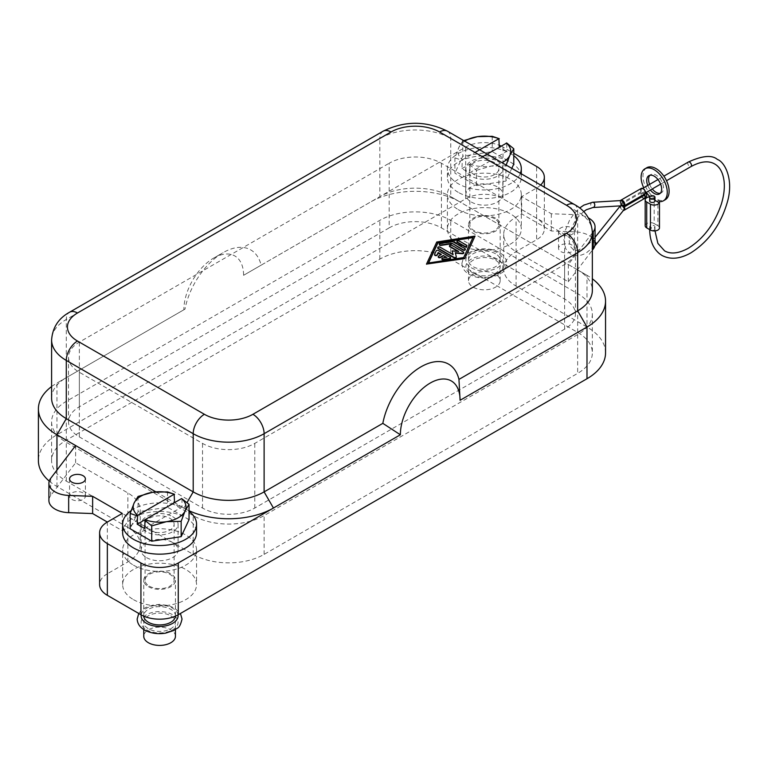 <?xml version="1.0" encoding="UTF-8"?>
<svg xmlns="http://www.w3.org/2000/svg" width="768" height="768" viewBox="0 0 768 768"><rect width="100%" height="100%" fill="white"/><g stroke="black" fill="none" stroke-linecap="round" stroke-linejoin="round"><path stroke-width="0.58" stroke-dasharray="3.84 2.88" d="M140.246 544.685A42.23 24.384 180 0 1 127.872 561.926L107.347 573.773L107.347 522.058L122.275 530.678L127.872 527.443A42.23 24.384 180 0 1 140.246 544.685L140.246 510.202A42.23 24.384 0 0 0 127.872 492.96L75.619 462.787L50.678 495.61A21.12 12.192 0 0 0 48.902 500.506M49.238 481.094A63.35 36.576 0 0 0 56.957 486.499L127.872 527.443A42.23 24.384 0 0 0 140.246 510.202M605.549 352.886A63.35 36.576 0 0 0 586.992 327.024L516.077 286.08A42.23 24.384 180 0 1 503.702 268.838L503.702 234.355A42.23 24.384 0 0 0 516.077 251.597L568.33 281.77L592.349 250.157M503.702 268.838A42.23 24.384 180 0 1 516.077 251.597L536.602 239.741A26.39 15.235 0 0 0 544.339 228.97L544.339 187.123M595.046 244.051A21.12 12.192 0 0 0 575.29 231.888L551.318 230.995L521.674 213.878L516.077 217.114A42.23 24.384 0 0 0 503.702 234.355M544.339 228.97A26.39 15.235 0 0 0 536.602 218.189L503.011 198.797A26.39 15.235 0 0 0 484.349 194.333A26.39 15.235 0 0 0 465.686 198.797L56.957 434.774A63.35 36.576 0 0 0 38.4 460.637M51.6 398.141A50.15 28.954 180 0 1 66.288 377.664L184.992 309.13A55.43 31.997 -60 0 1 223.056 252.672A55.43 31.997 -60 0 1 261.12 265.171L379.834 196.637A50.15 28.954 180 0 1 450.749 196.637L460.08 202.032A63.35 36.576 0 0 0 370.502 202.032L465.686 147.072A26.39 15.235 180 0 1 484.349 142.608A26.39 15.235 180 0 1 499.277 145.286M592.349 232.915L568.33 264.528L586.992 275.299A63.35 36.576 180 0 1 587.002 275.299A63.35 36.576 180 0 1 592.349 278.813M172.666 516.662A18.48 10.666 180 0 1 178.08 524.208A18.48 10.666 180 0 1 166.675 534.067A18.48 10.666 180 0 1 146.534 531.754A18.48 10.666 180 0 1 141.13 524.208A18.48 10.666 180 0 1 152.534 514.358A18.48 10.666 180 0 1 172.666 516.662M146.534 557.616A18.48 10.666 0 0 0 166.675 559.92A18.48 10.666 0 0 0 178.08 550.07A18.48 10.666 0 0 0 172.666 542.525A18.48 10.666 0 0 0 152.534 540.211A18.48 10.666 0 0 0 141.13 550.07A18.48 10.666 0 0 0 146.534 557.616M133.478 565.152A36.95 21.331 0 0 0 173.741 569.779A36.95 21.331 0 0 0 196.55 550.07A36.95 21.331 0 0 0 185.731 534.989A36.95 21.331 0 0 0 145.459 530.362A36.95 21.331 0 0 0 122.65 550.07A36.95 21.331 0 0 0 133.478 565.152M133.478 599.635A36.95 21.331 0 0 0 173.741 604.262A36.95 21.331 0 0 0 196.55 584.554A36.95 21.331 0 0 0 185.731 569.462A36.95 21.331 0 0 0 145.459 564.845A36.95 21.331 0 0 0 122.65 584.554A36.95 21.331 0 0 0 133.478 599.635M497.414 161.078A18.48 10.666 180 0 1 502.819 168.624A18.48 10.666 180 0 1 491.414 178.483A18.48 10.666 180 0 1 471.283 176.17A18.48 10.666 180 0 1 465.869 168.624A18.48 10.666 180 0 1 477.274 158.774A18.48 10.666 180 0 1 497.414 161.078M471.283 202.032A18.48 10.666 0 0 0 491.414 204.346A18.48 10.666 0 0 0 502.819 194.486A18.48 10.666 0 0 0 497.414 186.941A18.48 10.666 0 0 0 477.274 184.627A18.48 10.666 0 0 0 465.869 194.486A18.48 10.666 0 0 0 471.283 202.032M458.218 209.568A36.95 21.331 0 0 0 498.49 214.195A36.95 21.331 0 0 0 521.299 194.486A36.95 21.331 0 0 0 510.48 179.405A36.95 21.331 0 0 0 470.208 174.778A36.95 21.331 0 0 0 447.398 194.486A36.95 21.331 0 0 0 458.218 209.568M458.218 244.051A36.95 21.331 0 0 0 498.49 248.678A36.95 21.331 0 0 0 521.299 228.97A36.95 21.331 0 0 0 510.48 213.878A36.95 21.331 0 0 0 470.208 209.261A36.95 21.331 0 0 0 447.398 228.97A36.95 21.331 0 0 0 458.218 244.051M458.218 192.326A36.95 21.331 180 0 1 447.398 177.245A36.95 21.331 180 0 1 470.208 157.536A36.95 21.331 180 0 1 510.48 162.163A36.95 21.331 180 0 1 521.299 177.245A36.95 21.331 180 0 1 498.49 196.954A36.95 21.331 180 0 1 458.218 192.326M520.397 173.309A36.95 21.331 180 0 1 494.63 189.12A36.95 21.331 180 0 1 458.218 183.715A36.95 21.331 180 0 1 447.398 168.624A36.95 21.331 180 0 1 470.208 148.915A36.95 21.331 180 0 1 510.48 153.542A36.95 21.331 180 0 1 513.782 155.731M122.65 532.829A36.95 21.331 180 0 1 145.459 513.12A36.95 21.331 180 0 1 185.731 517.747A36.95 21.331 180 0 1 196.55 532.829M131.117 510.624A36.95 21.331 180 0 1 185.731 509.126A36.95 21.331 180 0 1 189.043 511.315M494.611 218.726A14.515 8.381 0 0 0 478.79 216.912A14.515 8.381 0 0 0 469.834 224.659A14.515 8.381 0 0 0 474.086 230.582A14.515 8.381 0 0 0 489.907 232.397A14.515 8.381 0 0 0 498.864 224.659A14.515 8.381 0 0 0 494.611 218.726M494.611 162.701A14.515 8.381 0 0 0 478.79 160.886A14.515 8.381 0 0 0 469.834 168.624A14.515 8.381 0 0 0 474.086 174.547A14.515 8.381 0 0 0 489.907 176.371A14.515 8.381 0 0 0 498.864 168.624A14.515 8.381 0 0 0 494.611 162.701M495.542 253.747A15.84 9.139 0 0 0 478.291 251.77A15.84 9.139 0 0 0 468.509 260.218A15.84 9.139 0 0 0 473.146 266.678A15.84 9.139 0 0 0 490.406 268.666A15.84 9.139 0 0 0 500.179 260.218A15.84 9.139 0 0 0 495.542 253.747M495.542 218.189A15.84 9.139 0 0 0 478.291 216.211A15.84 9.139 0 0 0 468.509 224.659A15.84 9.139 0 0 0 473.146 231.12A15.84 9.139 0 0 0 490.406 233.107A15.84 9.139 0 0 0 500.179 224.659A15.84 9.139 0 0 0 495.542 218.189M149.338 586.166A14.515 8.381 0 0 0 165.158 587.981A14.515 8.381 0 0 0 174.115 580.243A14.515 8.381 0 0 0 169.872 574.31A14.515 8.381 0 0 0 154.051 572.496A14.515 8.381 0 0 0 145.085 580.243A14.515 8.381 0 0 0 149.338 586.166M149.338 530.131A14.515 8.381 0 0 0 165.158 531.955A14.515 8.381 0 0 0 174.115 524.208A14.515 8.381 0 0 0 169.872 518.285A14.515 8.381 0 0 0 154.051 516.461A14.515 8.381 0 0 0 145.085 524.208A14.515 8.381 0 0 0 149.338 530.131M175.43 616.138A15.84 9.139 0 0 0 175.44 615.802A15.84 9.139 0 0 0 170.803 609.331A15.84 9.139 0 0 0 153.542 607.354A15.84 9.139 0 0 0 143.77 615.802A15.84 9.139 0 0 0 143.779 616.138M148.406 586.704A15.84 9.139 0 0 0 165.667 588.691A15.84 9.139 0 0 0 175.44 580.243A15.84 9.139 0 0 0 170.803 573.773A15.84 9.139 0 0 0 153.542 571.795A15.84 9.139 0 0 0 143.77 580.243A15.84 9.139 0 0 0 148.406 586.704M495.542 274.224A15.84 9.139 0 0 0 478.291 272.246A15.84 9.139 0 0 0 468.509 280.685A15.84 9.139 0 0 0 473.146 287.155A15.84 9.139 0 0 0 490.406 289.133A15.84 9.139 0 0 0 500.179 280.685A15.84 9.139 0 0 0 495.542 274.224M473.146 273.149A15.84 9.139 180 0 1 468.509 266.678A15.84 9.139 180 0 1 478.291 258.23A15.84 9.139 180 0 1 495.542 260.218A15.84 9.139 180 0 1 500.179 266.678A15.84 9.139 180 0 1 490.406 275.126A15.84 9.139 180 0 1 473.146 273.149M175.44 636.269A15.84 9.139 0 0 0 170.803 629.808A15.84 9.139 0 0 0 153.542 627.83A15.84 9.139 0 0 0 143.77 636.269M170.803 615.802A15.84 9.139 180 0 1 175.44 622.262A15.84 9.139 180 0 1 165.667 630.71A15.84 9.139 180 0 1 148.406 628.733A15.84 9.139 180 0 1 143.77 622.262A15.84 9.139 180 0 1 153.542 613.814A15.84 9.139 180 0 1 170.803 615.802M71.885 499.43A7.92 4.57 0 0 0 80.515 500.419A7.92 4.57 0 0 0 85.402 496.195A7.92 4.57 0 0 0 83.078 492.96A7.92 4.57 0 0 0 74.458 491.971A7.92 4.57 0 0 0 69.562 496.195A7.92 4.57 0 0 0 71.885 499.43M572.064 245.126A7.92 4.57 0 0 0 563.434 244.138A7.92 4.57 0 0 0 558.547 248.362A7.92 4.57 0 0 0 560.87 251.597A7.92 4.57 0 0 0 569.501 252.586A7.92 4.57 0 0 0 574.387 248.362A7.92 4.57 0 0 0 572.064 245.126M560.87 234.355A7.92 4.57 180 0 1 558.547 231.12A7.92 4.57 180 0 1 563.434 226.896A7.92 4.57 180 0 1 572.064 227.885A7.92 4.57 180 0 1 574.387 231.12A7.92 4.57 180 0 1 569.501 235.344A7.92 4.57 180 0 1 560.87 234.355M441.946 258.874A1.315 0.758 180 0 1 442.867 258.355L446.544 257.357M446.544 257.789L445.958 257.443M438.288 256.762A1.315 0.758 180 0 1 438.624 256.445L441.418 254.39M434.621 254.237L436.205 251.27A1.315 0.758 180 0 1 438.413 250.934L450.029 257.645A1.315 0.758 180 0 1 450.365 257.962M456.989 241.699A1.315 0.758 180 0 1 459.187 241.382L466.579 245.645A1.315 0.758 180 0 1 466.915 245.971M428.573 262.982L463.67 257.539M463.67 257.971L472.934 237.619M426.49 264.528L436.762 242.006M436.762 242.438L475.018 236.506M439.373 244.464A1.315 0.758 180 0 1 440.294 243.936L452.064 242.112A1.315 0.758 180 0 1 453.341 242.314L464.957 249.024A1.315 0.758 180 0 1 465.293 249.341M449.52 246.01A1.315 0.758 180 0 1 451.728 245.693L463.382 252.422A1.315 0.758 180 0 1 463.709 252.739M455.28 253.123L456.288 257.155M437.789 247.862A1.315 0.758 180 0 1 439.987 247.536L453.11 254.678M453.11 255.11L452.976 254.602M452.16 251.328L458.707 251.443M458.707 251.875L457.834 251.366M568.33 281.77L568.33 264.528L460.08 202.032M540.662 185.002A26.39 15.235 180 0 1 536.602 188.016L521.674 196.637L551.318 213.754L575.29 214.646A21.12 12.192 180 0 1 588.432 217.949M551.318 213.754L551.318 230.995M521.674 196.637L521.674 213.878M501.053 146.054A26.39 15.235 180 0 1 503.011 147.072L513.782 153.293M75.619 462.787L75.619 445.546M122.275 513.437L122.275 530.678M155.837 491.866L183.869 508.042A63.35 36.576 0 0 0 189.043 510.72M389.165 227.885L79.354 406.762A36.95 21.331 0 0 0 68.525 421.843A36.95 21.331 0 0 0 79.354 436.925L202.531 508.042A36.95 21.331 0 0 0 254.784 508.042L564.605 329.174A36.95 21.331 0 0 0 575.424 314.093A36.95 21.331 0 0 0 564.605 299.002L441.418 227.885A36.95 21.331 0 0 0 389.165 227.885L389.165 163.238A36.95 21.331 180 0 1 441.418 163.238L564.605 234.355A36.95 21.331 180 0 1 575.424 249.437A36.95 21.331 180 0 1 564.605 264.528L254.784 443.395A36.95 21.331 180 0 1 202.531 443.395L79.354 372.278A36.95 21.331 180 0 1 68.525 357.187A36.95 21.331 180 0 1 79.354 342.106L389.165 163.238M577.661 334.56L264.115 515.587A50.15 28.954 180 0 1 193.2 515.587L66.288 442.32A50.15 28.954 180 0 1 51.6 421.843A50.15 28.954 180 0 1 66.288 401.366L379.834 220.349A50.15 28.954 180 0 1 450.749 220.349L577.661 293.616A50.15 28.954 180 0 1 592.349 314.093A50.15 28.954 180 0 1 577.661 334.56L577.661 373.354A50.15 28.954 0 0 0 592.349 352.886A50.15 28.954 0 0 0 577.661 332.41L450.749 259.142A50.15 28.954 0 0 0 379.834 259.142L66.288 440.16A50.15 28.954 0 0 0 51.6 460.637A50.15 28.954 0 0 0 66.288 481.104L193.2 554.381A50.15 28.954 0 0 0 264.115 554.381L577.661 373.354M145.046 519.677L174.538 502.656L181.997 506.966L181.997 498.595M144.672 528.518L181.997 506.966M189.043 519.658L167.491 507.216L138.048 511.766L130.166 528.758M167.491 491.894L167.491 507.216M138.048 496.454L138.048 511.766M482.477 156.768L469.795 164.093L469.421 172.934L461.952 168.624L462.326 159.782L475.018 152.458M469.421 172.934L506.746 151.382L506.746 143.011M461.952 168.624L499.277 147.072L506.746 151.382M464.746 141.178A26.39 15.235 0 0 0 458.851 147.437L454.906 157.862L461.952 160.253M454.906 157.862L454.906 173.184L476.458 185.626L505.901 181.066L511.805 168.346M469.421 164.563L476.458 170.304L476.458 185.626M463.642 140.534L462.797 140.87L458.851 147.437A26.39 15.235 0 0 0 462.326 159.782M476.458 170.304L491.174 166.099L505.901 165.754L505.901 181.066M505.901 165.754L506.122 165.062M513.782 164.074L492.24 151.632L462.797 156.182L454.906 173.184M492.24 136.31L492.24 151.632M462.797 140.87L462.797 156.182M469.795 164.093A26.39 15.235 0 0 0 491.174 166.099A26.39 15.235 0 0 0 502.022 162.701M184.992 309.13L183.869 309.782A42.23 24.384 120 0 1 213.725 258.058L223.056 252.672M213.725 258.058A42.23 24.384 120 0 1 243.59 275.299L261.12 265.171M51.6 386.573A63.35 36.576 180 0 1 56.957 383.05L183.869 309.782M243.59 275.299L370.502 202.032M56.957 434.774L56.957 383.05L66.288 377.664L56.957 383.05L66.288 377.664L66.288 319.478A15.84 9.139 60 0 1 69.562 312.23M447.475 131.203A15.84 9.139 -60 0 1 450.749 138.451L450.749 196.637L586.992 275.299L586.992 327.024M574.387 204.48A15.84 9.139 -60 0 1 577.661 211.728L577.661 269.914L587.002 275.299L577.661 269.914A50.15 28.954 180 0 1 592.349 290.381M107.347 573.773A26.39 15.235 0 0 0 99.61 584.554M660.317 193.248A10.56 6.096 -120 0 0 661.334 192.854A10.56 6.096 -120 0 0 662.947 184.397A10.56 6.096 -120 0 0 656.054 175.094A10.56 6.096 -120 0 0 650.774 174.566A10.56 6.096 -120 0 0 649.92 175.248M659.462 201.638L659.462 201.101L659.28 201.619M659.462 227.894A5.28 3.043 0 0 0 657.917 225.734L657.917 199.718L659.462 201.101M657.917 199.718A18.48 10.666 -120 0 0 665.29 199.709M622.282 205.757L620.784 205.334L620.592 206.342C621.197 209.299 622.32 210.442 623.962 209.76M645.504 192.845A2.64 1.526 -120 0 0 644.851 192.326A2.64 1.526 60 0 1 644.304 193.536A2.64 1.526 60 0 1 642.989 193.411A2.64 1.526 60 0 1 641.117 190.176A2.64 1.526 60 0 1 641.664 188.966A2.64 1.526 60 0 1 643.699 189.677A2.64 1.526 60 0 1 644.851 192.326A2.64 1.526 -120 0 0 643.536 192.202A2.64 1.526 -120 0 0 642.989 193.411A2.64 1.526 60 0 1 644.851 196.637A2.64 1.526 60 0 1 644.304 197.846A2.64 1.526 60 0 1 642.269 197.146A2.64 1.526 60 0 1 641.117 194.486A2.64 1.526 60 0 1 641.664 193.277A2.64 1.526 60 0 1 642.989 193.411A2.64 1.526 -120 0 0 644.141 196.061A2.64 1.526 -120 0 0 646.176 196.771M649.68 200.947A2.64 1.526 180 0 1 650.448 199.872A2.64 1.526 180 0 1 654.182 199.872A2.64 1.526 180 0 1 654.96 200.947M650.438 230.035A2.64 1.526 180 0 1 649.68 228.97A2.64 1.526 180 0 1 650.448 227.894A2.64 1.526 180 0 1 654.182 227.894A2.64 1.526 0 0 0 654.96 226.81A2.64 1.526 0 0 0 653.328 225.408A2.64 1.526 0 0 0 650.448 225.734A2.64 1.526 0 0 0 649.68 226.81A2.64 1.526 0 0 0 651.312 228.221A2.64 1.526 0 0 0 654.182 227.894A2.64 1.526 180 0 1 654.96 228.97A2.64 1.526 180 0 1 654.182 230.045A2.64 1.526 180 0 1 650.467 230.054M622.944 205.718L620.592 202.032A2.64 1.526 -120 0 0 622.454 205.258A2.64 1.526 -120 0 0 621.139 205.133A2.64 1.526 -120 0 0 620.592 206.342M620.448 200.582A3.302 1.901 -120 0 0 620.592 203.645L620.592 204.72A3.302 1.901 -120 0 0 620.131 205.891M620.122 206.102A3.302 1.901 -120 0 0 620.592 207.955A3.302 1.901 -120 0 0 623.424 210.422M620.592 204.72L641.117 192.874A3.302 1.901 -120 0 0 641.117 196.099A3.302 1.901 -120 0 0 644.64 198.422M641.338 188.4A3.302 1.901 -120 0 0 641.117 191.789L641.117 192.874M623.05 205.709A2.64 1.526 -120 0 0 622.454 205.258A2.64 1.526 -120 0 0 623.645 205.459M621.619 200.515L620.592 202.032M620.592 203.645L641.117 191.789M654.96 200.323L649.68 197.27M646.358 192.355A18.48 10.666 60 0 1 643.718 187.786M647.75 185.453A10.56 6.096 -120 0 0 650.39 190.022M646.81 167.712A18.48 10.666 -120 0 0 643.651 181.315A18.48 10.666 -120 0 0 654.182 197.568L654.182 223.584L657.917 225.734M649.085 195.734L654.182 197.568M649.622 184.378A10.56 6.096 -120 0 0 652.262 188.947M654.182 223.584A5.28 3.043 0 0 0 648.432 222.922A5.28 3.043 0 0 0 645.178 225.734M497.414 259.142A18.48 10.666 0 0 0 471.283 259.142A18.48 10.666 0 0 0 471.283 274.224A18.48 10.666 0 0 0 497.414 274.224A18.48 10.666 0 0 0 497.414 259.142M146.534 629.808A18.48 10.666 0 0 0 172.666 629.808A18.48 10.666 0 0 0 172.666 614.726A18.48 10.666 0 0 0 146.534 614.726A18.48 10.666 0 0 0 146.534 629.808M127.872 561.926L127.872 492.96M516.077 286.08L516.077 217.114M536.602 218.189L536.602 166.474M465.686 198.797L465.686 147.072M56.957 486.499L56.957 470.112M471.283 267.763A18.48 10.666 0 0 0 497.414 267.763A18.48 10.666 0 0 0 497.414 252.672A18.48 10.666 0 0 0 471.283 252.672A18.48 10.666 0 0 0 471.283 267.763M178.013 614.87A18.48 10.666 0 0 0 172.666 608.256A18.48 10.666 0 0 0 153.283 605.779A18.48 10.666 0 0 0 141.197 614.87M575.29 214.646L575.29 231.888M50.678 478.368L50.678 495.61M79.354 406.762L79.354 342.106M79.354 436.925L79.354 372.278M202.531 508.042L202.531 443.395M254.784 508.042L254.784 443.395M564.605 329.174L564.605 264.528M441.418 227.885L441.418 163.238M564.605 299.002L564.605 234.355M264.115 554.381L264.115 515.587M193.2 554.381L193.2 515.587M66.288 481.104L66.288 442.32M66.288 440.16L66.288 401.366M379.834 259.142L379.834 220.349M450.749 259.142L450.749 220.349M577.661 332.41L577.661 293.616M383.107 131.203A15.84 9.139 -120 0 0 379.834 138.451L66.288 319.478A50.15 28.954 0 0 0 51.6 339.955M592.349 232.195A50.15 28.954 0 0 0 577.661 211.728L450.749 138.451A50.15 28.954 0 0 0 379.834 138.451L379.834 196.637M183.869 508.042L187.037 502.56M503.011 147.072L503.011 198.797M536.602 188.016L536.602 239.741M592.598 202.262A2.64 2.016 -93.4 0 0 590.89 203.818A2.64 2.016 -93.4 0 0 591.994 207.302A2.64 2.016 -93.4 0 0 592.915 207.533M596.515 243.898A2.64 0.557 38.8 0 1 595.392 243.571A2.64 0.557 38.8 0 1 592.598 241.162A2.64 0.557 38.8 0 1 592.406 240.586A2.64 0.557 38.8 0 1 593.53 240.912A2.64 0.557 38.8 0 1 595.046 242.006M688.33 162.029A2.64 1.526 -120 0 0 687.782 163.238A2.64 1.526 -120 0 0 689.645 166.474A2.64 1.526 -120 0 0 690.97 166.598M461.914 263.453C462.173 268.109 464.64 271.766 469.306 274.416C475.44 277.728 482.419 278.774 490.234 277.584L498.442 274.934C501.888 271.757 504.173 274.33 506.784 263.453C506.515 258.787 504.058 255.139 499.392 252.48C493.258 249.178 486.278 248.122 478.454 249.312L470.256 251.962C466.8 255.139 464.515 252.566 461.914 263.453M178.08 524.208L178.08 550.07M196.55 550.07L196.55 584.554M502.819 168.624L502.819 194.486M521.299 194.486L521.299 228.97M447.398 177.245L447.398 168.624M469.834 224.659L469.834 168.624M468.509 260.218L468.509 224.659M174.115 580.243L174.115 524.208M175.44 615.802L175.44 580.243M468.509 280.685L468.509 266.678M175.44 629.52L175.44 622.262M138.768 613.469L140.746 610.954L145.507 607.546L153.715 604.896L159.523 604.406L168.077 605.443L174.643 608.064L180.432 613.469M85.402 496.195L85.402 478.954M558.547 248.362L558.547 231.12M574.387 231.12L574.387 248.362M69.562 478.954L69.562 496.195M68.525 421.843L68.525 357.187M575.424 314.093L575.424 249.437M51.6 421.843L51.6 460.637M592.349 314.093L592.349 352.886M143.77 629.52L143.77 622.262M500.179 280.685L500.179 266.678M143.77 615.802L143.77 580.243M145.085 580.243L145.085 524.208M500.179 260.218L500.179 224.659M498.864 224.659L498.864 168.624M521.299 177.245L521.299 173.827M447.398 228.97L447.398 194.486M465.869 194.486L465.869 168.624M122.65 584.554L122.65 550.07M141.13 550.07L141.13 524.208M594.797 245.904L586.445 252.806C580.598 256.147 575.318 256.579 570.614 254.112L565.709 248.726L563.837 239.194L565.075 230.928L569.539 220.214L574.282 213.37L579.648 208.022M595.046 237.302L592.406 240.586L583.814 248.227C577.056 250.714 573.533 251.146 573.254 249.542L570.614 246.73L569.222 241.93L569.549 235.066L571.315 228.768L574.32 222.49L577.853 217.344L583.622 211.613M654.998 230.899L654.96 226.81M661.334 192.854L659.462 193.93M644.304 193.536L645.293 192.97M660.614 184.118L666.518 180.72M643.536 192.202L641.664 193.277M645.293 197.28L644.304 197.846M649.68 229.603L649.68 226.81M641.664 188.966L642.653 188.4M657.974 179.549L663.878 176.15M648.902 175.642L650.774 174.566"/><path stroke-width="1.15" d="M189.043 510.72A63.35 36.576 0 0 0 273.446 508.042L178.262 563.002A26.39 15.235 180 0 1 159.6 567.466A26.39 15.235 180 0 1 140.938 563.002L140.938 614.726L107.347 595.325A26.39 15.235 0 0 1 99.61 584.554L99.61 532.829A26.39 15.235 180 0 1 107.347 522.058L122.275 513.437L92.63 496.32L92.63 513.562L107.347 522.058M140.938 563.002L107.347 543.6A26.39 15.235 180 0 1 99.61 532.829M140.938 614.726A26.39 15.235 0 0 0 159.6 619.181A26.39 15.235 0 0 0 178.262 614.726L586.992 378.739A63.35 36.576 0 0 0 605.549 352.886L605.549 301.162A63.35 36.576 180 0 1 586.992 327.024L460.08 400.291A42.23 24.384 120 0 0 430.224 383.05A42.23 24.384 120 0 0 400.358 434.774L382.829 423.35L264.115 491.885A50.15 28.954 180 0 1 193.2 491.885L66.288 418.608A50.15 28.954 180 0 1 51.6 398.141L51.6 339.955A50.15 28.954 0 0 0 66.288 360.422A15.84 9.139 -60 0 1 69.562 349.382A15.84 9.139 -60 0 1 77.482 341.03A34.31 19.814 180 0 1 77.482 313.008L391.027 131.99A15.84 9.139 -120 0 0 383.107 131.203L69.562 312.23A15.84 9.139 60 0 1 77.482 313.008M544.339 187.123L544.339 177.245A26.39 15.235 180 0 1 540.662 185.002M513.782 153.293L536.602 166.474A26.39 15.235 180 0 1 544.339 177.245M592.349 278.813A63.35 36.576 180 0 1 605.549 301.162M49.238 481.094A63.35 36.576 0 0 1 38.4 460.637L38.4 408.912A63.35 36.576 180 0 1 51.6 386.573M92.63 496.32L68.659 495.427A21.12 12.192 180 0 1 48.902 483.264A21.12 12.192 180 0 1 50.678 478.368L75.619 445.546L56.957 434.774A63.35 36.576 180 0 1 38.4 408.912M391.027 131.99A34.31 19.814 180 0 1 439.555 131.99A15.84 9.139 -60 0 1 447.475 131.203L574.387 204.48A15.84 9.139 -60 0 0 566.467 205.258A34.31 19.814 180 0 1 566.467 233.28A15.84 9.139 60 0 1 574.387 241.632A15.84 9.139 60 0 1 577.661 252.672A50.15 28.954 0 0 0 592.349 232.195C591.312 219.629 585.322 210.394 574.387 204.48L447.475 131.203C426.019 120.662 404.563 120.662 383.107 131.203L69.562 312.23C58.502 318.326 52.512 327.571 51.6 339.955M189.043 511.315A36.95 21.331 180 0 1 196.55 524.208L196.55 532.829A36.95 21.331 180 0 1 173.741 552.538A36.95 21.331 180 0 1 133.478 547.91A36.95 21.331 180 0 1 122.65 532.829L122.65 524.208A36.95 21.331 180 0 1 131.117 510.624M196.55 524.208A36.95 21.331 180 0 1 173.741 543.917A36.95 21.331 180 0 1 133.478 539.29A36.95 21.331 180 0 1 122.65 524.208M143.779 616.138A15.84 9.139 0 0 0 148.406 622.262A15.84 9.139 0 0 0 165.389 624.307A15.84 9.139 0 0 0 175.43 616.138M143.77 629.52L143.77 636.269A15.84 9.139 0 0 0 148.406 642.739A15.84 9.139 0 0 0 165.667 644.717A15.84 9.139 0 0 0 175.44 636.269L175.44 629.52M83.078 475.718A7.92 4.57 180 0 1 85.402 478.954A7.92 4.57 180 0 1 80.515 483.178A7.92 4.57 180 0 1 71.885 482.189A7.92 4.57 180 0 1 69.562 478.954A7.92 4.57 180 0 1 74.458 474.73A7.92 4.57 180 0 1 83.078 475.718M449.443 258.49L443.558 259.402A1.315 0.758 180 0 1 441.888 258.662A1.315 0.758 180 0 1 442.867 257.923L446.544 257.357L443.29 255.475L440.486 257.088A1.315 0.758 180 0 1 439.046 257.251A1.315 0.758 180 0 1 438.23 256.55A1.315 0.758 180 0 1 438.624 256.013L441.418 254.39L438.163 252.509L437.174 254.64A1.315 0.758 180 0 1 435.725 255.197A1.315 0.758 180 0 1 434.582 254.438A1.315 0.758 180 0 1 434.621 254.237L436.205 250.848A1.315 0.758 180 0 1 438.413 250.502L450.029 257.213A1.315 0.758 180 0 1 450.413 257.75A1.315 0.758 180 0 1 449.443 258.49L443.558 259.824A1.315 0.758 180 0 1 441.888 259.094A1.315 0.758 180 0 1 441.946 258.874M445.958 257.443L443.29 255.475M443.29 255.907L440.486 257.52A1.315 0.758 180 0 1 439.046 257.683A1.315 0.758 180 0 1 438.23 256.982A1.315 0.758 180 0 1 438.288 256.762M441.043 254.611L438.163 252.509M438.163 252.941L437.174 255.072A1.315 0.758 180 0 1 435.725 255.629A1.315 0.758 180 0 1 434.582 254.87A1.315 0.758 180 0 1 434.621 254.669M450.365 257.962A1.315 0.758 180 0 1 450.413 258.182A1.315 0.758 180 0 1 449.443 258.912M466.579 245.213A1.315 0.758 180 0 1 466.963 245.75A1.315 0.758 180 0 1 466.147 246.461A1.315 0.758 180 0 1 464.717 246.288L457.325 242.026A1.315 0.758 180 0 1 456.931 241.488A1.315 0.758 180 0 1 457.747 240.787A1.315 0.758 180 0 1 459.187 240.95L466.579 245.213M466.915 245.971A1.315 0.758 180 0 1 466.963 246.182A1.315 0.758 180 0 1 466.147 246.893A1.315 0.758 180 0 1 464.717 246.72L457.325 242.458A1.315 0.758 180 0 1 456.931 241.92A1.315 0.758 180 0 1 456.989 241.699M463.67 257.539L428.352 263.011L437.837 242.63L473.146 237.158L463.67 257.539M472.934 237.619L437.837 243.062L428.573 262.982M464.746 258.163L426.49 264.096L436.762 242.006L475.018 236.074L464.746 258.595L426.49 264.096M464.746 258.595L475.018 236.074M464.957 248.592A1.315 0.758 180 0 1 465.35 249.13A1.315 0.758 180 0 1 464.534 249.83A1.315 0.758 180 0 1 463.094 249.667L452.016 243.274L440.976 244.982A1.315 0.758 180 0 1 439.315 244.243A1.315 0.758 180 0 1 440.294 243.514L452.064 241.69A1.315 0.758 180 0 1 453.341 241.882L464.957 248.592M465.293 249.341A1.315 0.758 180 0 1 465.35 249.562A1.315 0.758 180 0 1 464.534 250.262A1.315 0.758 180 0 1 463.094 250.099L452.016 243.274M452.016 243.706L440.976 245.414A1.315 0.758 180 0 1 439.315 244.675A1.315 0.758 180 0 1 439.373 244.464M463.382 251.99A1.315 0.758 180 0 1 463.766 252.528A1.315 0.758 180 0 1 462.259 253.277L455.28 252.701L456.288 256.723A1.315 0.758 180 0 1 456.298 256.838A1.315 0.758 180 0 1 455.491 257.539A1.315 0.758 180 0 1 454.051 257.376L438.125 248.179A1.315 0.758 180 0 1 437.741 247.642A1.315 0.758 180 0 1 438.557 246.941A1.315 0.758 180 0 1 439.987 247.104L453.11 254.678L452.16 250.896L458.707 251.443L449.856 246.336A1.315 0.758 180 0 1 449.472 245.798A1.315 0.758 180 0 1 450.288 245.088A1.315 0.758 180 0 1 451.728 245.261L463.382 251.99M463.709 252.739A1.315 0.758 180 0 1 463.766 252.96A1.315 0.758 180 0 1 462.259 253.709L455.386 253.133M456.288 256.944L456.288 257.155A1.315 0.758 180 0 1 456.298 257.27A1.315 0.758 180 0 1 455.491 257.971A1.315 0.758 180 0 1 454.051 257.808L438.125 248.611A1.315 0.758 180 0 1 437.741 248.074A1.315 0.758 180 0 1 437.789 247.862M452.976 254.602L452.16 250.896M457.834 251.366L449.856 246.768A1.315 0.758 180 0 1 449.472 246.23A1.315 0.758 180 0 1 449.52 246.01M592.349 250.157L593.27 248.947A21.12 12.192 0 0 0 595.046 244.051L595.046 226.81A21.12 12.192 180 0 1 593.27 231.706L592.349 232.915M588.432 217.949A21.12 12.192 180 0 1 595.046 226.81M499.277 145.286A26.39 15.235 180 0 1 501.053 146.054M48.902 483.264L48.902 500.506A21.12 12.192 0 0 0 68.659 512.669L92.63 513.562M155.837 491.866L75.619 445.546M137.203 524.208L144.672 528.518L145.046 519.677A26.39 15.235 0 0 0 166.435 521.683A26.39 15.235 0 0 0 185.098 510.912L189.043 504.336L181.622 498.566L137.203 524.208L137.587 515.366L174.154 494.256L174.538 502.656M189.043 504.336L189.043 519.658L181.152 536.65L151.718 541.21L130.166 528.758L130.166 513.446L137.203 515.837M174.538 494.285L167.491 491.894L152.774 492.25L138.048 496.454L134.112 503.021L130.166 513.446M144.672 520.147L151.718 525.888L166.435 521.683L181.152 521.338L185.098 510.912A26.39 15.235 0 0 0 181.622 498.566M151.718 525.888L151.718 541.21M181.152 521.338L181.152 536.65M174.154 494.256A26.39 15.235 0 0 0 152.774 492.25A26.39 15.235 0 0 0 134.112 503.021A26.39 15.235 0 0 0 137.587 515.366M475.018 152.458L498.902 138.672L499.277 147.072M505.901 165.754L509.846 155.328L513.782 148.752L506.746 143.011L482.477 156.768M498.902 138.672A26.39 15.235 0 0 0 477.514 136.666A26.39 15.235 0 0 0 464.746 141.178M499.277 138.701L492.24 136.31L477.514 136.666L462.797 140.87M511.805 168.346L513.782 164.074L513.782 148.752M502.022 162.701A26.39 15.235 0 0 0 509.846 155.328A26.39 15.235 0 0 0 506.362 142.982M513.782 155.731A36.95 21.331 180 0 1 521.299 168.624A36.95 21.331 180 0 1 520.397 173.309M592.349 232.195L592.349 290.381A50.15 28.954 180 0 1 577.661 310.858L458.957 379.392L460.08 400.291M458.957 379.392A55.43 31.997 120 0 0 420.893 366.893A55.43 31.997 120 0 0 382.829 423.35M400.358 434.774L273.446 508.042L264.115 491.885L264.115 433.699L577.661 252.672L577.661 310.858L586.992 327.024L586.992 378.739M652.262 188.947A10.56 6.096 -120 0 0 656.054 192.326A10.56 6.096 -120 0 0 660.317 193.248M650.39 190.022A10.56 6.096 -120 0 0 654.182 193.411A10.56 6.096 -120 0 0 659.462 193.93A10.56 6.096 -120 0 0 661.085 185.472A10.56 6.096 -120 0 0 654.182 176.17A10.56 6.096 -120 0 0 648.902 175.642A10.56 6.096 -120 0 0 647.75 185.453M643.718 187.786A18.48 10.666 60 0 1 644.947 168.787A18.48 10.666 60 0 1 654.182 169.699A18.48 10.666 60 0 1 666.259 185.981A18.48 10.666 60 0 1 663.427 200.794A18.48 10.666 60 0 1 659.28 201.619L659.28 202.819A5.28 3.043 180 0 1 650.448 204.182L650.448 230.045A2.64 1.526 180 0 1 650.448 230.045L646.723 227.894A5.28 3.043 0 0 1 645.178 225.734L645.178 199.872A5.28 3.043 180 0 1 649.085 196.934L649.085 195.734A18.48 10.666 60 0 1 646.358 192.355M650.448 204.182L646.723 202.032A5.28 3.043 180 0 1 645.178 199.872M650.438 230.035A2.64 1.526 180 0 0 650.448 230.045A5.28 3.043 0 0 0 656.208 230.707A5.28 3.043 0 0 0 659.462 227.894L659.462 201.638M663.427 200.794L665.29 199.709A18.48 10.666 -120 0 0 668.122 184.906A18.48 10.666 -120 0 0 656.054 168.624A18.48 10.666 -120 0 0 646.81 167.712L644.947 168.787M595.046 242.006A2.64 0.557 38.8 0 1 596.323 243.322A2.64 0.557 38.8 0 1 596.515 243.898L623.962 209.76L624.326 208.493L622.282 205.757M650.448 196.128A2.64 1.526 180 0 1 654.182 196.128A2.64 1.526 180 0 1 654.96 197.203A2.64 1.526 180 0 1 654.182 198.288A2.64 1.526 180 0 1 651.312 198.614A2.64 1.526 180 0 1 649.68 197.203A2.64 1.526 180 0 1 650.448 196.128M654.96 197.203L654.96 200.947A2.64 1.526 180 0 1 654.182 202.032A2.64 1.526 180 0 1 651.312 202.358A2.64 1.526 180 0 1 649.68 200.947L649.68 197.203M645.293 197.28L646.176 196.771A2.64 1.526 -120 0 0 646.723 195.562A2.64 1.526 -120 0 0 645.504 192.845M624.326 204.182L622.944 205.718L592.915 207.533A2.64 2.016 -93.4 0 0 594.624 205.968A2.64 2.016 -93.4 0 0 593.52 202.483A2.64 2.016 -93.4 0 0 592.598 202.262L621.619 200.515L624.326 204.182A2.64 1.526 -120 0 1 623.779 205.392A2.64 1.526 -120 0 1 623.645 205.459M623.424 210.422A3.302 1.901 -120 0 0 624.106 210.269A3.302 1.901 -120 0 0 624.326 206.88L624.326 205.795A3.302 1.901 -120 0 0 624.326 202.57A3.302 1.901 -120 0 0 620.803 200.246A3.302 1.901 -120 0 0 620.448 200.582M624.326 205.795L644.851 193.949A3.302 1.901 -120 0 0 644.851 190.714A3.302 1.901 -120 0 0 641.338 188.4L620.803 200.246M624.106 210.269L644.64 198.422A3.302 1.901 -120 0 0 644.851 195.024L644.851 193.949M624.326 208.493A2.64 1.526 -120 0 0 623.05 205.709M624.326 206.88L644.851 195.024M659.28 202.819L654.96 200.323M649.68 197.27L649.085 196.934M649.92 175.248A10.56 6.096 -120 0 0 649.622 184.378M107.347 595.325L107.347 543.6M178.262 614.726L178.262 563.002M56.957 470.112L56.957 434.774L66.288 418.608L66.288 360.422L193.2 433.699A15.84 9.139 -60 0 1 196.474 422.659A15.84 9.139 -60 0 1 204.394 414.298L77.482 341.03M566.467 233.28L252.922 414.298A34.31 19.814 180 0 1 204.394 414.298M187.037 502.56L193.2 491.885L193.2 433.699A50.15 28.954 0 0 0 264.115 433.699A15.84 9.139 -120 0 0 260.842 422.659A15.84 9.139 -120 0 0 252.922 414.298M439.555 131.99L566.467 205.258M141.197 614.87A18.48 10.666 0 0 0 146.534 623.338A18.48 10.666 0 0 0 167.414 625.469A18.48 10.666 0 0 0 178.013 614.87M593.27 231.706L593.27 248.947M68.659 495.427L68.659 512.669M666.518 180.72L690.97 166.598A2.64 1.526 -120 0 0 691.507 165.389A2.64 1.526 -120 0 0 689.645 162.163A2.64 1.526 -120 0 0 688.33 162.029C702.336 155.654 712.022 154.781 717.36 159.418C725.088 162.144 733.402 179.299 727.805 200.477C721.44 223.709 709.162 241.152 690.97 252.806C680.045 259.008 670.368 259.882 661.93 255.418C653.846 250.349 649.766 241.536 649.68 228.97M646.723 227.894L646.723 202.032M180.432 613.469L182.035 619.037C179.434 629.914 177.149 627.341 173.693 630.518L165.494 633.168C157.67 634.358 150.701 633.302 144.557 630C139.891 627.35 137.434 623.693 137.165 619.037L138.768 613.469M521.299 173.827L521.299 168.624M583.622 211.613L586.445 209.702L592.915 207.533M596.515 243.898L594.797 245.904M690.97 166.598C700.646 161.318 708.566 160.445 714.72 163.987C719.971 166.992 723.12 172.906 724.138 181.718C724.771 188.477 723.83 195.955 721.325 204.154C714.518 224.006 703.517 238.704 688.33 248.237C678.634 253.517 670.723 254.39 664.57 250.848L657.878 243.398L654.998 230.899M620.304 205.882L595.046 237.302M645.293 192.97L660.614 184.118M642.653 188.4L657.974 179.549M663.878 176.15L688.33 162.029M579.648 208.022L583.814 205.133L592.598 202.262"/></g></svg>
